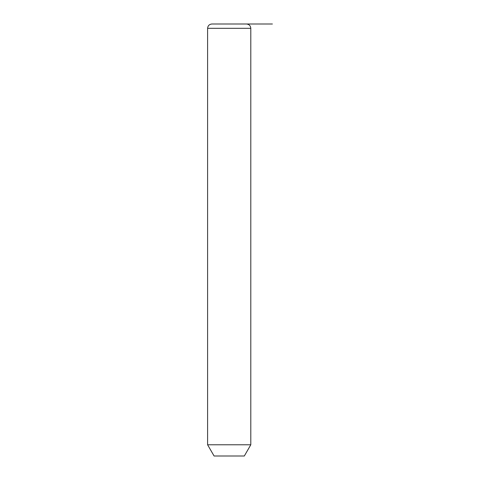 <?xml version="1.0" encoding="UTF-8"?>
<svg xmlns="http://www.w3.org/2000/svg" width="480" height="480" viewBox="0 0 480 480"><rect width="100%" height="100%" fill="white"/><g stroke="black" fill="none" stroke-linecap="round" stroke-linejoin="round"><path stroke-width="0.72" d="M250.8 444.774L244.32 456L214.08 456L207.6 444.774L250.8 444.774L250.8 28.32C250.542 25.698 249.102 24.258 246.48 24L211.92 24L246.48 24M229.2 24L272.4 24M207.6 444.774L207.6 28.32L250.8 28.32M207.6 28.32C207.858 25.698 209.298 24.258 211.92 24"/></g></svg>
